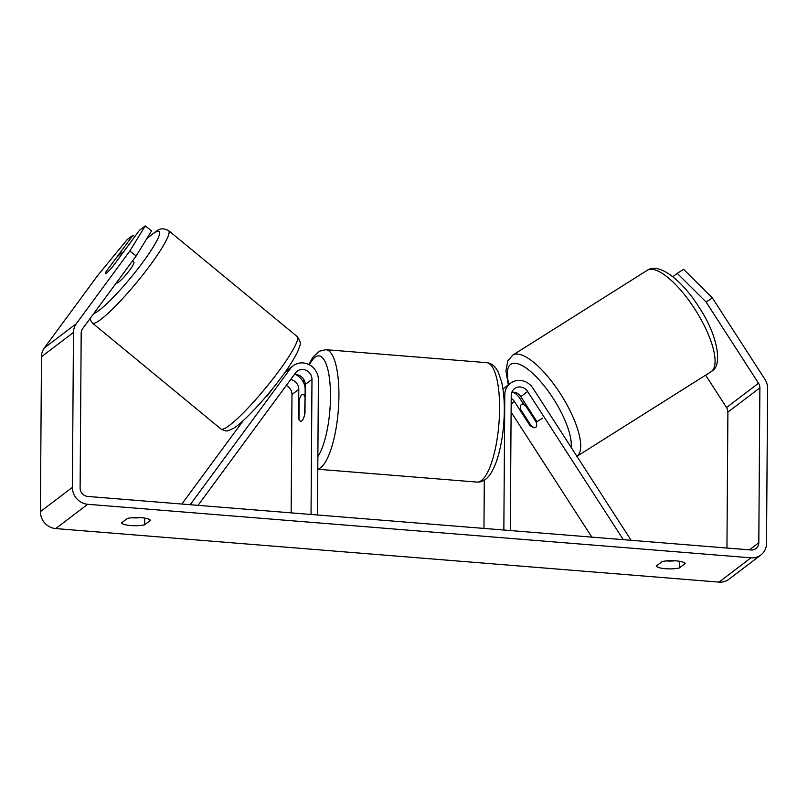 <?xml version="1.0" encoding="UTF-8"?>
<svg xmlns="http://www.w3.org/2000/svg" width="808" height="808" viewBox="0 0 808 808"><rect width="100%" height="100%" fill="white"/><g stroke="black" fill="none" stroke-linecap="round" stroke-linejoin="round"><path stroke-width="1.21" d="M511.201 398.364A9.423 8.747 -127.2 0 1 514.423 401.515L529.725 425.2A13.463 5 -122.1 0 0 535.704 427.392A13.463 5 -122.1 0 0 535.835 427.301A13.463 4.444 -122.2 0 0 536.219 422.15L542.673 418.079M529.725 425.2L530.482 424.725M512.989 392.132A16.15 14.988 -127.2 0 1 519.716 398.182L523.14 403.485M631.129 540.3L532.916 388.163A16.15 14.988 52.8 0 0 510.444 383.275A16.15 14.988 52.8 0 0 504.788 394.9L503.849 530.028M623.281 539.663L527.624 391.496A9.423 8.747 52.8 0 0 514.514 388.638A9.423 8.747 52.8 0 0 511.222 395.415L510.272 530.543M484.305 480.204L483.972 528.422M510.444 383.275L503.647 388.446A16.15 14.988 52.8 0 0 502.97 388.991M536.552 421.938A13.463 5 -122.1 0 0 536.118 420.342L520.827 396.657A9.423 8.747 52.8 0 0 511.848 392.173M591.84 537.128L511.1 412.06M526.553 405.525L525.796 406A13.463 4.444 -122.2 0 0 521.362 404.606A13.463 4.444 -122.2 0 0 521.241 404.687A13.463 4.444 -122.2 0 0 520.867 409.838L531.29 425.978A13.463 4.444 -122.2 0 0 535.714 427.381M525.796 406L536.219 422.15M136.148 255.984L129.856 250.975L145.278 225.887L151.561 230.896L136.148 255.984L82.618 328.684A8.08 7.494 52.8 0 0 81.184 333.078L80.103 487.971A8.08 7.494 52.8 0 0 87.759 496.445L751.036 549.975A8.08 7.494 52.8 0 0 755.975 548.561A8.08 7.494 52.8 0 0 758.803 542.754L759.884 387.85A8.08 7.494 52.8 0 0 758.52 383.245L706.071 301.98L677.245 273.326L672.801 276.7M131.452 517.766A13.463 3.212 -179.6 0 0 140.562 517.625M675.296 560.782A13.463 3.212 0.4 0 1 666.186 560.924M679.346 567.943A13.463 3.212 0.4 0 1 665.519 568.721A13.463 3.212 0.4 0 1 656.207 566.075L662.095 561.611A13.463 3.212 0.4 0 1 675.912 560.833A13.463 3.212 0.4 0 1 685.224 563.479L679.346 567.943L679.387 561.247M130.785 525.564A13.463 3.212 -179.6 0 0 144.612 524.786L150.49 520.322A13.463 3.212 -179.6 0 0 141.178 517.675A13.463 3.212 -179.6 0 0 127.361 518.453L121.473 522.917A13.463 3.212 -179.6 0 0 130.785 525.564M144.652 518.09L144.612 524.786M129.856 250.975L76.326 323.675A16.15 14.988 52.8 0 0 73.478 332.452L72.397 487.355A16.15 14.988 52.8 0 0 87.708 504.283L750.986 557.823A16.15 14.988 52.8 0 0 760.863 554.995A16.15 14.988 52.8 0 0 766.519 543.38L767.6 388.476A16.15 14.988 52.8 0 0 764.873 379.255L712.414 297.99L706.071 301.98M134.784 236.623L133.007 235.209L127.139 239.663L97.869 275.265L44.329 347.965A16.15 14.988 52.8 0 0 41.481 356.742L40.4 511.646A16.15 14.988 52.8 0 0 55.712 528.573L718.989 582.114A16.15 14.988 52.8 0 0 728.866 579.285L760.863 554.995M726.947 548.036L727.897 412.141A8.08 7.494 52.8 0 0 726.533 407.535L705.626 375.154M677.245 273.326L683.598 269.337L712.414 297.99M105.474 273.649A13.463 1.323 -51.4 0 0 106.414 273.235A13.463 1.323 -51.4 0 0 112.595 266.761L139.41 230.351L145.278 225.887M133.007 235.209L116.605 257.479M266.822 396.324A13.463 1.323 -51.4 0 0 268.004 394.95L273.427 387.577M181.861 504.041L243.44 420.402M190.183 504.707L290.405 368.589A16.15 14.988 -127.2 0 1 293.213 365.741A16.15 14.988 -127.2 0 1 309.636 364.943A16.15 14.988 -127.2 0 1 318.402 379.861L317.463 514.979M305.151 388.426A16.15 14.988 52.8 0 0 295.748 374.599M198.031 505.343L295.647 372.771A9.423 8.747 -127.2 0 1 297.283 371.104A9.423 8.747 -127.2 0 1 306.858 370.64A9.423 8.747 -127.2 0 1 311.979 379.336L311.04 514.464M286.264 385.507A9.423 8.747 -127.2 0 1 291.981 394.516L291.153 512.858M294.233 374.69A9.423 8.747 -127.2 0 1 305.182 384.497L304.98 413.262A13.463 3.868 94.6 0 1 300.748 421.271A13.463 3.868 94.6 0 1 298.576 418.12L298.778 389.355A9.423 8.747 52.8 0 0 290.627 379.578M285.365 371.791A16.15 14.988 -127.2 0 1 286.416 370.912L293.213 365.741M318.18 412.332A13.463 3.868 -85.4 0 0 318.685 405.848A13.463 3.868 -85.4 0 0 318.261 400.081M304.697 396.385A13.463 3.868 -85.4 0 0 302.919 394.425A13.463 3.868 -85.4 0 0 299.101 400.637L298.97 419.312A13.463 3.868 -85.4 0 0 300.748 421.271A13.463 3.868 -85.4 0 0 304.565 415.06L305.101 396.415M116.473 282.709L116.776 282.962A13.463 1.879 -50.5 0 0 117.897 282.689A13.463 1.879 -50.5 0 0 128.351 271.831A13.463 1.879 -50.5 0 0 133.906 262.186L132.451 260.994M122.695 253.045A13.463 1.879 -50.5 0 0 122.584 252.864A13.463 1.879 -50.5 0 0 121.473 253.136A13.463 1.879 -50.5 0 0 116.221 257.893L105.585 272.336A13.463 1.879 -50.5 0 0 105.464 273.639M514.423 401.515L511.161 403.99M504.788 394.9L503.758 395.688M527.624 391.496L520.827 396.657M711.525 371.397A59.903 19.756 57.8 0 1 711 371.771L712.01 371.064C722.887 365.408 717.454 334.674 699.344 307.787C682.588 280.568 658.793 261.832 647.097 270.417A59.903 19.756 57.8 0 1 695.244 309.737A59.903 19.756 57.8 0 1 711.525 371.397M576.902 456.308A59.903 19.756 -122.2 0 0 577.144 456.126A59.903 19.756 -122.2 0 0 560.863 394.466A59.903 19.756 -122.2 0 0 512.716 355.146L647.097 270.417M508.868 384.477A53.176 17.534 57.8 0 1 510.464 364.56A53.176 17.534 57.8 0 1 547.925 390.749A53.176 17.534 57.8 0 1 571.145 447.39M87.708 504.283L55.712 528.573M750.986 557.823L718.989 582.114M758.52 383.245L726.533 407.535M759.884 387.85L727.897 412.141M758.803 542.754L749.46 549.844M76.326 323.675L44.329 347.965M73.478 332.452L41.481 356.742M72.397 487.355L40.4 511.646M290.405 368.589L284.376 373.175M298.778 389.355L291.981 394.516M311.979 379.336L305.182 384.497M486.608 362.661C491.506 363.125 495.425 366.367 498.385 372.377L501.687 382.184C503.505 390.183 504.384 399.596 504.323 410.424C504.111 427.331 501.97 442.804 497.91 456.853C495.799 464.034 493.234 469.832 490.234 474.266C486.305 479.821 481.891 482.426 476.973 482.083A59.903 17.19 -85.4 0 0 499.586 408.858A59.903 17.19 -85.4 0 0 486.608 362.661L325.937 349.692A59.903 17.19 94.6 0 1 338.916 395.89A59.903 17.19 94.6 0 1 317.786 469.014M317.867 456.54A53.176 15.261 -85.4 0 0 330.482 396.89A53.176 15.261 -85.4 0 0 309.434 364.832M304.03 379.871A53.176 15.261 -85.4 0 0 303.414 382.295M168.579 230.583A59.903 8.383 129.5 0 1 143.885 273.508A59.903 8.383 129.5 0 1 97.344 321.826A59.903 8.383 129.5 0 1 92.385 323.049L220.978 429.008A59.903 8.383 -50.5 0 0 225.937 427.786A59.903 8.383 -50.5 0 0 272.478 379.467A59.903 8.383 -50.5 0 0 297.172 336.542L168.579 230.583C163.963 228.129 159.923 228.29 156.459 231.078L146.904 238.471M93.708 313.615A53.176 7.444 -50.5 0 0 95.92 312.534A53.176 7.444 -50.5 0 0 142.976 262.075A53.176 7.444 -50.5 0 0 154.762 232.623A53.176 7.444 -50.5 0 0 146.652 238.895M576.619 456.5L711 371.771M508.303 384.911L505.939 370.912L507.788 360.833L512.716 355.146M521.362 404.606L524.624 402.546M325.937 349.692L319.12 351.268L312.757 357.399L308.808 364.509M303.757 379.386L303.162 381.8M476.973 482.083L317.776 469.236M305.111 394.607L302.919 394.425M297.172 336.542C302.414 343.875 299.909 344.834 297.576 351.924C292.647 361.429 286.264 371.195 278.406 381.224C262.277 402.485 241.259 424.19 233.108 428.513C226.594 431.139 227.846 432.159 220.978 429.008M89.779 318.958L92.385 323.049"/></g></svg>
